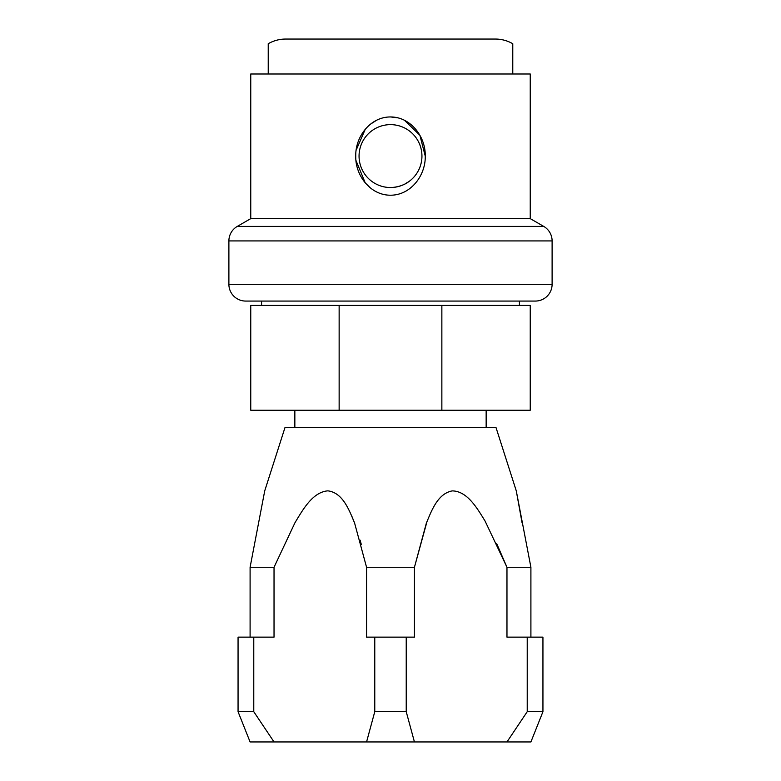 <?xml version="1.0" encoding="UTF-8"?>
<svg xmlns="http://www.w3.org/2000/svg" width="781" height="781" viewBox="0 0 781 781"><rect width="100%" height="100%" fill="white"/><g stroke="black" fill="none" stroke-linecap="round" stroke-linejoin="round"><path stroke-width="1.17" d="M425.245 156.083C425.733 175.364 410.845 195.211 390.607 195.211C370.262 195.367 355.228 175.354 355.755 156.083C355.238 136.792 370.262 116.867 390.471 116.955C410.777 116.838 425.772 136.841 425.245 156.083L419.905 135.318M419.846 135.211L404.47 120.284M397.734 117.824L390.705 116.955M376.51 120.294L370.409 124.218M365.264 129.256L356.175 150.098M268.225 73.99L250.76 73.99L250.76 218.621L530.24 218.621L530.24 73.99L512.775 73.99L512.775 43.726L512.775 73.99L268.225 73.99L268.225 43.726A34.94 34.94 0 0 1 285.69 39.05L495.31 39.05A34.94 34.94 0 0 1 512.775 43.726M355.99 160.535L365.235 182.871M365.254 182.9L370.389 187.938M359.055 156.083A31.445 31.445 0 0 1 390.5 124.638A31.445 31.445 0 0 1 421.945 156.083A31.445 31.445 0 0 1 390.5 187.528A31.445 31.445 0 0 1 359.055 156.083M250.76 218.621L237.278 226.402L543.722 226.402L530.24 218.621M237.278 226.402A16.772 16.772 0 0 0 228.892 240.929L228.892 284.294A16.772 16.772 0 0 0 245.654 301.066L535.346 301.066A16.772 16.772 0 0 0 552.108 284.294L552.108 240.929A16.772 16.772 0 0 0 543.722 226.402M268.225 43.726L268.225 55.802M519.414 305.43L519.414 301.066M261.586 305.43L261.586 301.066M441.861 305.43L250.76 305.43L250.76 410.25L441.861 410.25L441.861 305.43L530.24 305.43L530.24 410.25L441.861 410.25M339.139 305.43L339.139 410.25M486.153 427.529L486.153 410.25M294.847 427.529L294.847 410.25M264.73 490.849L250.096 567.27L264.73 490.849L284.997 427.529L496.003 427.529L516.27 490.849L522.089 522.889M253.776 637.14L238.059 637.14L238.059 711.696L250.096 741.95L274.033 741.95L253.776 711.696L253.776 637.14L274.033 637.14L274.033 567.27L250.096 567.27L250.096 637.14M274.033 567.27L295.003 522.665C303.008 509.476 312.634 492.118 327.835 490.849C342.752 492.616 349.146 509.925 354.594 523.045L366.562 567.27L366.562 637.14L374.773 637.14L374.773 711.696L406.227 711.696L406.227 637.14L414.438 637.14L414.438 567.27L366.562 567.27M427.1 521.239L414.438 567.27L426.299 523.338C431.688 510.208 437.916 493.524 452.248 490.898C467.321 491.073 477.191 508.285 485.069 521.044L506.967 567.27L506.967 637.14L527.224 637.14L527.224 711.696L542.941 711.696L542.941 637.14L527.224 637.14M530.904 637.14L530.904 567.27L506.967 567.27L496.755 543.781M530.904 567.27L516.27 490.849M274.033 741.95L506.967 741.95L527.224 711.696M506.967 741.95L530.904 741.95L542.941 711.696M366.562 741.95L374.773 711.696M414.438 741.95L406.227 711.696M238.059 711.696L253.776 711.696M361.291 544.416L360.139 540.188M354.515 522.84L351.753 516.016M406.227 637.14L374.773 637.14M374.197 182.969L375.846 183.896M407.135 182.764L407.702 182.403M405.154 183.896C412.817 178.615 403.904 187.323 390.5 187.528M228.892 240.929L552.108 240.929M228.892 284.294L552.108 284.294"/></g></svg>
